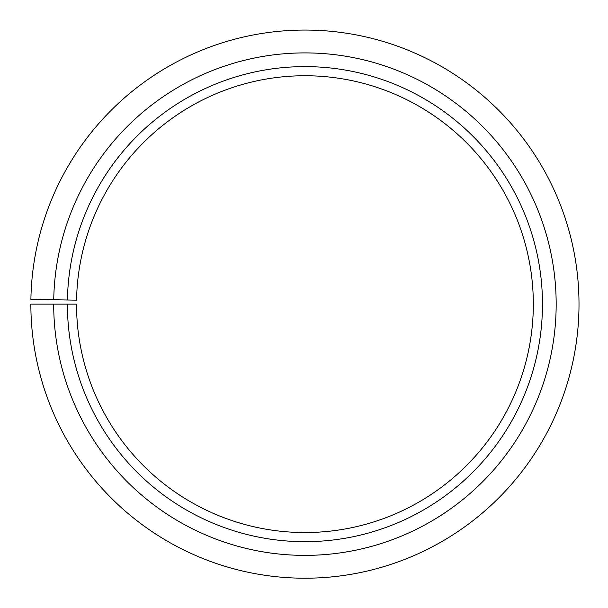 <?xml version="1.0" encoding="UTF-8"?>
<svg xmlns="http://www.w3.org/2000/svg" width="608" height="608" viewBox="0 0 608 608"><rect width="100%" height="100%" fill="white"/><g stroke="black" fill="none" stroke-linecap="round" stroke-linejoin="round"><path stroke-width="0.91" d="M76.57 300.154A228.395 228.395 0 0 1 421.42 107.684A228.395 228.395 0 0 1 417.977 502.596A228.395 228.395 0 0 1 76.532 304.137L67.397 304.137A237.53 237.53 0 0 0 422.499 510.538A237.53 237.53 0 0 0 426.079 99.826A237.53 237.53 0 0 0 67.435 299.995L76.57 300.154M53.694 304.137A251.233 251.233 0 0 0 429.278 522.447A251.233 251.233 0 0 0 433.071 88.038A251.233 251.233 0 0 0 53.732 299.752L30.894 299.356A274.079 274.079 0 0 1 444.722 68.392A274.079 274.079 0 0 1 440.587 542.29A274.079 274.079 0 0 1 30.856 304.137L67.397 304.137M53.732 299.752L67.435 299.995"/></g></svg>

